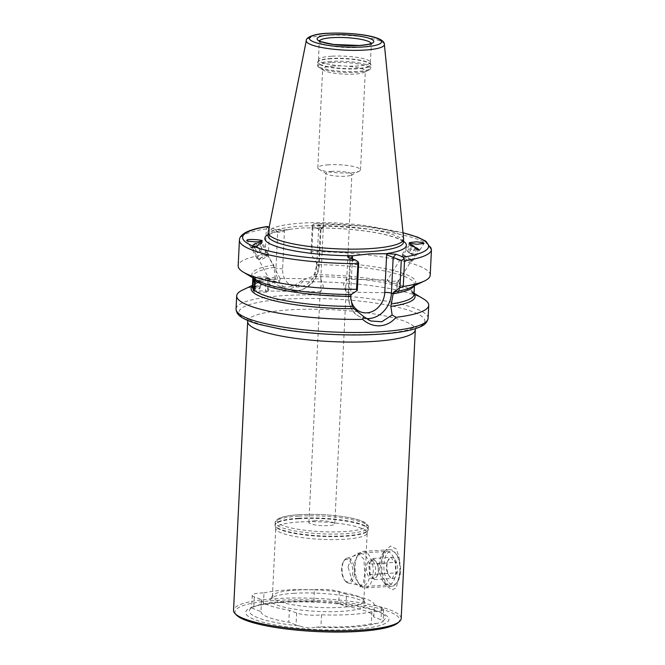 <?xml version="1.0" encoding="UTF-8"?>
<svg xmlns="http://www.w3.org/2000/svg" width="665" height="665" viewBox="0 0 665 665"><rect width="100%" height="100%" fill="white"/><g stroke="black" fill="none" stroke-linecap="round" stroke-linejoin="round"><path stroke-width="0.5" stroke-dasharray="3.33 2.49" d="M379.274 565.034A16.783 8.304 86.5 0 1 382.018 554.71A16.783 8.304 86.5 0 1 386.556 551.443A16.783 8.304 86.5 0 1 395.899 571.36A16.783 8.304 86.5 0 1 388.618 584.951A16.783 8.304 86.5 0 1 383.713 582.257A16.783 8.304 86.5 0 1 379.274 565.034M348.053 566.954L351.494 557.27L357.969 553.205L363.905 559.174L364.678 573.28L363.447 582.831L360.031 586.705L352.226 580.853L348.053 566.954M399.956 571.759L399.557 559.223L396.564 549.182L390.588 545.998L384.137 551.335L380.38 564.311L381.893 576.331L386.864 586.139L392.059 589.863L396.282 587.852L399.956 571.759M251.827 607.727A15.869 3.017 2.8 0 0 253.731 608.849L260.979 611.609L261.569 599.639L254.313 596.879A15.869 3.017 -177.2 0 1 252.226 595.258A15.869 3.017 -177.2 0 1 260.215 593.039A15.869 3.017 -177.2 0 1 264.005 592.922L263.415 604.892A15.869 3.017 2.8 0 0 259.633 605.009A15.869 3.017 2.8 0 0 258.12 605.125L251.827 607.727A68.113 12.934 2.8 0 0 299.765 625.965C304.703 628.018 310.139 628.425 316.066 627.17A68.113 12.934 2.8 0 0 351.112 627.12A68.113 12.934 2.8 0 0 376.623 623.446L383.082 621.758L382.924 620.852A15.869 3.017 2.8 0 0 381.02 619.722L373.763 616.962A56.459 10.723 2.8 0 0 345.95 606.38L338.701 603.62A15.869 3.017 2.8 0 0 334.977 602.606L318.685 601.401A15.869 3.017 2.8 0 0 317.072 601.476A15.869 3.017 2.8 0 0 313.813 601.792A64.929 12.327 2.8 0 0 285.219 602.049A64.929 12.327 2.8 0 0 263.415 604.892M264.005 592.922A64.929 12.327 -177.2 0 1 285.8 590.079A64.929 12.327 -177.2 0 1 314.395 589.822L313.813 601.792M314.395 589.822A15.869 3.017 -177.2 0 1 317.662 589.506A15.869 3.017 -177.2 0 1 339.283 591.651L346.54 594.41L345.95 606.38M396.963 285.235A6.409 1.122 90.8 0 1 398.027 280.106L398.659 280.838A6.409 1.122 90.8 0 1 398.676 280.896A6.409 1.122 90.8 0 1 399.125 287.737A6.409 1.122 90.8 0 1 398.51 292.085A6.409 1.122 90.8 0 1 397.953 292.891A6.409 1.122 90.8 0 1 396.963 285.235M398.152 280.298L398.659 280.838C396.914 283.589 389.399 284.537 387.878 280.522L387.363 279.923L409.84 244.471L418.343 249.857L409.84 244.471M387.878 280.522C384.528 279.45 393.979 282.966 398.027 280.106M345.634 286.964L346.689 280.322L346.257 279.325L343.473 284.454L346.066 292.143L345.634 286.964M268.702 278.203C270.339 280.996 281.004 278.111 280.131 278.951C280.156 284.778 267.679 279.059 268.702 278.203L252.226 247.222A5.037 1.272 152.2 0 1 252.218 246.873A5.037 1.272 152.2 0 1 256.64 243.473A5.037 1.272 152.2 0 1 261.137 242.534A5.037 1.272 152.2 0 1 261.146 242.875A5.037 1.272 152.2 0 1 260.215 244.038A5.037 1.272 152.2 0 1 253.988 247.322A5.037 1.272 152.2 0 1 252.226 247.222M320.838 278.951L323.431 286.64L320.646 291.769L320.214 290.78L321.27 284.138L320.838 278.951L279.724 278.361L280.131 278.951M254.171 278.627L253.639 277.978L252.999 283.14L253.024 288.652A80.872 15.362 2.8 0 1 252.949 288.527M254.329 290.164L255.169 285.651L254.82 280.131M401.186 618.533A83.923 15.935 2.8 0 0 359.79 602.673A83.923 15.935 2.8 0 0 275.8 598.625A83.923 15.935 2.8 0 0 233.54 610.337M298.793 522.017A45.777 8.695 2.8 0 0 275.742 528.409A45.777 8.695 2.8 0 0 275.784 528.858A45.777 8.695 2.8 0 0 344.138 539.273A45.777 8.695 2.8 0 0 367.105 533.33A45.777 8.695 2.8 0 0 367.188 532.881A45.777 8.695 2.8 0 0 344.603 524.228A45.777 8.695 2.8 0 0 298.793 522.017M295.459 590.096A45.777 8.695 2.8 0 0 272.75 595.532A45.777 8.695 2.8 0 0 272.409 596.488A45.777 8.695 2.8 0 0 294.994 605.142A45.777 8.695 2.8 0 0 340.804 607.353A45.777 8.695 2.8 0 0 363.855 600.961A45.777 8.695 2.8 0 0 363.614 599.98A45.777 8.695 2.8 0 0 295.459 590.096M294.238 593.288A47.888 9.094 2.8 0 0 270.472 598.974A47.888 9.094 2.8 0 0 291.478 608.65A47.888 9.094 2.8 0 0 341.677 611.343A47.888 9.094 2.8 0 0 365.542 603.629A47.888 9.094 2.8 0 0 294.238 593.288M318.685 601.401A68.113 12.934 2.8 0 0 283.639 601.451A68.113 12.934 2.8 0 0 258.12 605.125M281.777 602.415A71.712 13.616 2.8 0 0 252.392 607.103A71.712 13.616 2.8 0 0 268.751 623.67A71.712 13.616 2.8 0 0 352.816 629.447A71.712 13.616 2.8 0 0 382.749 613.479A71.712 13.616 2.8 0 0 281.777 602.415M397.886 622.906A82.394 15.644 2.8 0 0 365.642 605.532A82.394 15.644 2.8 0 0 276.482 600.404A82.394 15.644 2.8 0 0 236.399 615.009M261.702 241.187A6.409 1.613 152.2 0 1 262.126 241.462A6.409 1.613 152.2 0 1 262.135 241.902A6.409 1.613 152.2 0 1 260.954 243.382A6.409 1.613 152.2 0 1 253.024 247.555A6.409 1.613 152.2 0 1 250.78 247.438A6.409 1.613 152.2 0 1 250.772 246.998A6.409 1.613 152.2 0 1 258.211 241.877M419.1 249.441A6.409 0.49 32.4 0 0 413.131 245.402A6.409 0.49 32.4 0 0 408.942 243.307A6.409 0.49 32.4 0 0 409.008 243.481A6.409 0.49 32.4 0 0 409.615 244.047A6.409 0.49 32.4 0 0 415.018 247.737A6.409 0.49 32.4 0 0 419.59 250.181A6.409 0.49 32.4 0 0 419.773 250.173A6.409 0.49 32.4 0 0 419.1 249.441M267.613 226.582L266.357 228.893L265.102 254.562L268.278 256.549L273.697 265.011L275.376 278.834L273.481 282.317L269.358 283.864C273.265 287.97 278.402 289.874 284.761 289.574C291.212 289.084 297.222 286.49 302.783 281.81L301.735 280.58L312.301 276.557L314.121 274.72L316.839 264.778L316.316 262.384L310.896 253.93L311.868 251.678L313.016 224.313L315.518 223.631L323.115 226.524L323.531 227.023L320.979 229.907L320.322 229.674L323.115 226.524C324.196 227.097 323.007 227.53 319.549 227.812L301.627 227.987L283.614 230.024L275.202 229.467L269.184 227.172M301.735 280.58C296.698 284.703 291.594 286.898 286.416 287.155L279.134 286.133L273.481 282.317M331.577 56.209A25.943 4.929 2.8 0 0 318.568 59.576A25.943 4.929 2.8 0 0 318.518 59.833A25.943 4.929 2.8 0 0 331.32 64.738A25.943 4.929 2.8 0 0 357.28 65.985A25.943 4.929 2.8 0 0 370.339 62.369A25.943 4.929 2.8 0 0 370.314 62.111A25.943 4.929 2.8 0 0 331.577 56.209M333.406 66.043A21.363 4.056 2.8 0 0 322.65 69.019A21.363 4.056 2.8 0 0 323.822 70.44A21.363 4.056 2.8 0 0 354.57 74.089A21.363 4.056 2.8 0 0 364.029 72.41A21.363 4.056 2.8 0 0 365.326 71.113A21.363 4.056 2.8 0 0 354.786 67.074A21.363 4.056 2.8 0 0 333.406 66.043M328.577 164.812A21.363 4.056 2.8 0 0 317.82 167.788A21.363 4.056 2.8 0 0 318.892 169.151A21.363 4.056 2.8 0 0 349.74 172.858A21.363 4.056 2.8 0 0 359.3 171.129A21.363 4.056 2.8 0 0 360.497 169.874A21.363 4.056 2.8 0 0 349.956 165.843A21.363 4.056 2.8 0 0 328.577 164.812M332.492 171.337A12.968 2.461 2.8 0 0 325.966 173.149A12.968 2.461 2.8 0 0 326.615 173.972A12.968 2.461 2.8 0 0 345.343 176.225A12.968 2.461 2.8 0 0 351.145 175.169A12.968 2.461 2.8 0 0 351.868 174.413A12.968 2.461 2.8 0 0 345.476 171.961A12.968 2.461 2.8 0 0 332.492 171.337M403.613 238.818A67.822 12.884 2.8 0 0 302.292 223.091A67.822 12.884 2.8 0 0 268.178 232.193M423.48 298.901A96.126 18.254 2.8 0 0 302.783 281.81M315.41 520.72A12.968 2.461 2.8 0 0 308.876 522.524A12.968 2.461 2.8 0 0 315.276 524.976A12.968 2.461 2.8 0 0 328.252 525.608A12.968 2.461 2.8 0 0 334.786 523.796A12.968 2.461 2.8 0 0 328.385 521.343A12.968 2.461 2.8 0 0 315.41 520.72M382.924 620.852A68.113 12.934 2.8 0 0 379.54 611.958A68.113 12.934 2.8 0 0 334.977 602.606M316.066 627.17A15.869 3.017 2.8 0 0 320.937 626.779A64.929 12.327 2.8 0 0 371.328 623.679A15.869 3.017 2.8 0 0 376.623 623.446M260.979 611.609A56.459 10.723 2.8 0 0 288.793 622.191L296.05 624.95A15.869 3.017 2.8 0 0 299.765 625.965M373.763 616.962L374.353 604.992A56.459 10.723 2.8 0 0 346.54 594.41M403.015 232.733L362.467 226.117L315.518 223.631A93.075 17.672 2.8 0 1 403.023 232.85M265.102 254.562A96.126 18.254 2.8 0 0 238.17 265.817M430.205 275.202A96.126 18.254 2.8 0 0 311.868 251.678M269.358 283.864A96.126 18.254 2.8 0 0 242.55 290.048M268.278 256.549L269.616 229.217L277.704 232.301C279.441 232.708 281.694 232.268 284.454 230.971L283.614 230.024M269.616 229.217L267.155 227.131M313.016 224.313L312.234 226.599L320.322 229.674L318.601 228.876L316.756 266.615A4.879 0.931 2.8 0 0 319.217 265.934A4.879 0.931 2.8 0 0 318.577 265.435L320.322 229.674M312.234 226.599L310.896 253.93M358.651 263.099L350.555 260.015L348.061 257.189M350.58 258.145L349.931 259.25L350.555 260.015L348.809 295.784A4.879 0.931 -177.2 0 1 348.169 295.285A4.879 0.931 -177.2 0 1 350.63 294.603A19.684 16.691 110.8 0 0 350.605 295.867M261.569 599.639A56.459 10.723 2.8 0 0 289.375 610.221L288.793 622.191M374.353 604.992L381.602 607.752A15.869 3.017 -177.2 0 1 383.688 609.373A15.869 3.017 -177.2 0 1 371.918 611.709A64.929 12.327 -177.2 0 1 321.519 614.809A15.869 3.017 -177.2 0 1 296.632 612.98L289.375 610.221M371.918 611.709L371.328 623.679M321.519 614.809L320.937 626.779M369.175 569.406A9.152 4.53 86.5 0 1 370.912 561.318A9.152 4.53 86.5 0 1 373.123 559.913A9.152 4.53 86.5 0 1 375.426 560.961L377.853 563.421L378.551 573.97L374.387 579.597L371.951 577.137A9.152 4.53 86.5 0 1 369.175 569.406L368.826 564.136L372.99 558.5L375.426 560.961A9.152 4.53 86.5 0 1 378.202 568.691A9.152 4.53 86.5 0 1 376.465 576.779A9.152 4.53 86.5 0 1 374.254 578.184A9.152 4.53 86.5 0 1 371.951 577.137L369.516 574.685L369.175 569.406M372.774 561.127A9.152 4.53 -93.5 0 0 370.48 560.071A9.152 4.53 -93.5 0 0 366.523 567.154A9.152 4.53 -93.5 0 0 369.308 577.303A9.152 4.53 -93.5 0 0 371.602 578.351A9.152 4.53 -93.5 0 0 375.559 571.268A9.152 4.53 -93.5 0 0 372.774 561.127M387.263 562.997C385.891 566.58 386.116 570.096 387.953 573.546L389.158 576.081L392.816 578.467C392.591 576.705 393.979 574.826 396.988 572.831C395.151 569.448 394.927 565.932 396.29 562.282L392.633 559.905L391.427 557.37L387.87 560.62L387.263 562.997L368.826 564.136M394.245 558.475A10.682 5.287 -93.5 0 0 388.676 559.332A10.682 5.287 -93.5 0 0 389.757 576.863A10.682 5.287 -93.5 0 0 390.189 577.345A10.682 5.287 -93.5 0 0 397.13 572.881A10.682 5.287 -93.5 0 0 394.245 558.475M389.757 576.863L389.158 576.081M345.077 580.645A11.272 5.578 -93.5 0 0 352.4 575.923A11.272 5.578 -93.5 0 0 349.358 560.72A11.272 5.578 -93.5 0 0 343.481 561.626A11.272 5.578 -93.5 0 0 344.62 580.129A11.272 5.578 -93.5 0 0 345.077 580.645M345.908 581.659A12.494 6.185 -93.5 0 0 348.26 583.039A12.494 6.185 -93.5 0 0 354.37 574.186A12.494 6.185 -93.5 0 0 350.646 559.573A12.494 6.185 -93.5 0 0 346.739 558.292A12.494 6.185 -93.5 0 0 344.129 560.578A12.494 6.185 -93.5 0 0 345.393 581.085A12.494 6.185 -93.5 0 0 345.908 581.659M359.125 583.937A16.051 7.938 -93.5 0 0 362.151 585.707A16.051 7.938 -93.5 0 0 370.006 574.344A16.051 7.938 -93.5 0 0 365.218 555.583A16.051 7.938 -93.5 0 0 360.197 553.928A16.051 7.938 -93.5 0 0 356.856 556.871A16.051 7.938 -93.5 0 0 358.477 583.205A16.051 7.938 -93.5 0 0 359.125 583.937M360.663 585.815A18.312 9.061 -93.5 0 0 365.26 587.918A18.312 9.061 -93.5 0 0 373.165 573.754A18.312 9.061 -93.5 0 0 367.612 553.455A18.312 9.061 -93.5 0 0 363.007 551.36A18.312 9.061 -93.5 0 0 358.061 554.926A18.312 9.061 -93.5 0 0 359.915 584.984A18.312 9.061 -93.5 0 0 360.663 585.815M387.421 584.169A18.312 9.061 -93.5 0 0 392.018 586.264A18.312 9.061 -93.5 0 0 396.963 582.698A18.312 9.061 -93.5 0 0 395.118 552.648A18.312 9.061 -93.5 0 0 394.37 551.809A18.312 9.061 -93.5 0 0 389.773 549.714A18.312 9.061 -93.5 0 0 381.868 563.878A18.312 9.061 -93.5 0 0 387.421 584.169M389.033 582.74A16.783 8.304 -93.5 0 0 397.786 581.393A16.783 8.304 -93.5 0 0 396.091 553.845A16.783 8.304 -93.5 0 0 395.401 553.081A16.783 8.304 -93.5 0 0 384.495 560.105A16.783 8.304 -93.5 0 0 389.033 582.74M377.853 563.421L396.29 562.282M378.551 573.97L396.988 572.831M372.99 558.5L391.427 557.37M369.516 574.685L387.953 573.546M374.387 579.597L392.816 578.467M254.537 279.275A6.268 1.097 -89.2 0 0 253.648 278.319M255.859 281.187A7.631 1.33 -89.2 0 0 254.72 276.773A7.631 1.33 -89.2 0 0 254.304 277.139A7.631 1.33 -89.2 0 0 253.348 287.621A7.631 1.33 -89.2 0 0 254.088 291.652A7.631 1.33 -89.2 0 0 254.496 292.035A7.631 1.33 -89.2 0 0 255.859 281.187M267.862 281.362A7.631 1.33 -89.2 0 0 266.948 277.072A7.631 1.33 -89.2 0 0 266.715 276.948A7.631 1.33 -89.2 0 0 265.352 287.787A7.631 1.33 -89.2 0 0 266.49 292.209A7.631 1.33 -89.2 0 0 266.731 292.085A7.631 1.33 -89.2 0 0 267.862 281.362M269.732 282.359A5.337 0.931 -89.2 0 0 269.101 279.358A5.337 0.931 -89.2 0 0 268.161 281.345A5.337 0.931 -89.2 0 0 267.978 286.856A5.337 0.931 -89.2 0 0 268.943 289.865A5.337 0.931 -89.2 0 0 269.732 282.359M254.429 286.923L260.439 287.014L260.564 282.625L259.973 280.09L253.964 280.007M260.564 282.625L254.562 282.534M260.439 287.014L259.716 288.868L253.706 288.776M259.716 288.868L259.117 286.332L254.446 286.266M259.973 280.09L259.25 281.943L259.117 286.332M259.25 281.943L254.404 281.877M260.397 243.149A4.913 1.239 -27.8 0 0 260.073 241.91A4.913 1.239 -27.8 0 0 252.509 245.751A4.913 1.239 -27.8 0 0 252.309 246A4.913 1.239 -27.8 0 0 254.77 246.549A4.913 1.239 -27.8 0 0 260.397 243.149M261.661 243.423A6.101 1.538 -27.8 0 0 262.168 242.193A6.101 1.538 -27.8 0 0 261.262 241.885A6.101 1.538 -27.8 0 0 251.869 246.657A6.101 1.538 -27.8 0 0 251.619 246.964A6.101 1.538 -27.8 0 0 251.362 247.879A6.101 1.538 -27.8 0 0 255.892 247.164A6.101 1.538 -27.8 0 0 261.661 243.423M267.197 253.939A6.101 1.538 -27.8 0 0 267.704 253.166A6.101 1.538 -27.8 0 0 267.704 252.717A6.101 1.538 -27.8 0 0 263.174 253.431A6.101 1.538 -27.8 0 0 257.405 257.172A6.101 1.538 -27.8 0 0 256.898 258.402A6.101 1.538 -27.8 0 0 257.272 258.652A6.101 1.538 -27.8 0 0 262.143 257.355A6.101 1.538 -27.8 0 0 267.197 253.939M266.391 256.507A3.815 0.964 -27.8 0 0 266.707 256.025A3.815 0.964 -27.8 0 0 264.313 256.008A3.815 0.964 -27.8 0 0 260.273 258.527A3.815 0.964 -27.8 0 0 260.19 259.45A3.815 0.964 -27.8 0 0 263.232 258.643A3.815 0.964 -27.8 0 0 266.391 256.507M259.059 242.634L256.233 243.565L253.631 245.385L253.847 246.266L256.673 245.335L259.284 243.515L259.059 242.634L262.717 250.048L259.284 243.515M256.673 245.335L260.115 251.869L262.717 250.048M260.115 251.869L257.288 252.8L253.847 246.266M257.288 252.8L253.631 245.385M262.5 249.167L259.674 250.098L257.064 251.919M259.674 250.098L256.233 243.565M417.113 248.136L410.272 244.088L416.224 248.311L418.493 249.309L417.113 248.136M417.412 249.059A6.101 0.474 32.4 0 0 412.308 245.742A6.101 0.474 32.4 0 0 408.917 244.03A6.101 0.474 32.4 0 0 408.834 244.055A6.101 0.474 32.4 0 0 410.563 245.585A6.101 0.474 32.4 0 0 415.991 249.092A6.101 0.474 32.4 0 0 419.141 250.589A6.101 0.474 32.4 0 0 419.133 250.506A6.101 0.474 32.4 0 0 417.412 249.059M410.862 259.4A6.101 0.474 32.4 0 0 405.434 255.892A6.101 0.474 32.4 0 0 402.275 254.396A6.101 0.474 32.4 0 0 402.275 254.437A6.101 0.474 32.4 0 0 404.004 255.925A6.101 0.474 32.4 0 0 409.249 259.325A6.101 0.474 32.4 0 0 412.549 260.954A6.101 0.474 32.4 0 0 412.591 260.929A6.101 0.474 32.4 0 0 410.862 259.4M408.352 260.68L402.99 257.571L408.352 260.68M413.414 245.842L411.435 244.845L412.375 245.742L417.279 248.644L413.414 245.842L409.341 252.268L412.258 254.171L416.332 247.746M417.279 248.644L413.206 255.069L412.258 254.171M413.206 255.069L411.228 254.063L415.301 247.638M411.228 254.063L408.302 252.16L412.375 245.742M409.341 252.268L407.362 251.27L408.302 252.16M407.362 251.27L411.435 244.845M247.671 321.552A83.923 15.935 -177.2 0 1 289.923 309.832A83.923 15.935 -177.2 0 1 373.913 313.888A83.923 15.935 -177.2 0 1 415.309 329.749M285.834 299.125A93.075 17.672 2.8 0 0 251.195 321.636A93.075 17.672 2.8 0 0 378.028 334.212A93.075 17.672 2.8 0 0 412.666 311.702A93.075 17.672 2.8 0 0 285.834 299.125M339.283 591.651L338.701 603.62M299.607 514.71A44.863 8.52 2.8 0 0 282.916 525.558A44.863 8.52 2.8 0 0 344.046 531.618A44.863 8.52 2.8 0 0 360.746 520.77A44.863 8.52 2.8 0 0 299.607 514.71M298.618 516.156A46.691 8.869 2.8 0 0 275.102 522.673A46.691 8.869 2.8 0 0 298.136 531.501A46.691 8.869 2.8 0 0 344.869 533.754A46.691 8.869 2.8 0 0 368.377 527.237A46.691 8.869 2.8 0 0 345.343 518.409A46.691 8.869 2.8 0 0 298.618 516.156M298.51 518.259A46.691 8.869 2.8 0 0 275.002 524.776A46.691 8.869 2.8 0 0 298.036 533.596A46.691 8.869 2.8 0 0 344.761 535.857A46.691 8.869 2.8 0 0 368.277 529.34A46.691 8.869 2.8 0 0 345.243 520.512A46.691 8.869 2.8 0 0 298.51 518.259M298.519 518.733A46.633 8.853 2.8 0 0 275.086 525.707A46.633 8.853 2.8 0 0 344.711 536.306A46.633 8.853 2.8 0 0 368.102 530.254A46.633 8.853 2.8 0 0 346.224 521.152A46.633 8.853 2.8 0 0 298.519 518.733M316.756 266.615A19.684 16.691 -69.2 0 1 298.743 286.972A19.684 16.691 -69.2 0 1 282.608 268.718L284.454 230.971M275.202 229.467L277.704 232.301L275.958 268.062A24.563 20.831 110.8 0 0 288.527 289.707A24.563 20.831 110.8 0 0 296.091 290.838A24.563 20.831 110.8 0 0 318.577 265.435L316.839 264.778M319.574 40.806A25.943 4.929 2.8 0 0 319.424 41.28A25.943 4.929 2.8 0 0 332.226 46.184A25.943 4.929 2.8 0 0 358.186 47.431A25.943 4.929 2.8 0 0 371.245 43.815A25.943 4.929 2.8 0 0 371.145 43.333M331.145 58.453A26.583 5.046 2.8 0 0 317.812 61.903A26.583 5.046 2.8 0 0 330.289 67.09A26.583 5.046 2.8 0 0 357.479 68.47A26.583 5.046 2.8 0 0 370.846 64.497A26.583 5.046 2.8 0 0 331.145 58.453M331.112 58.753A26.625 5.054 2.8 0 0 317.704 62.468A26.625 5.054 2.8 0 0 330.838 67.506A26.625 5.054 2.8 0 0 357.487 68.786A26.625 5.054 2.8 0 0 370.895 65.07A26.625 5.054 2.8 0 0 357.762 60.041A26.625 5.054 2.8 0 0 331.112 58.753M330.979 61.38A26.625 5.054 2.8 0 0 317.579 65.095A26.625 5.054 2.8 0 0 330.713 70.124A26.625 5.054 2.8 0 0 357.354 71.413A26.625 5.054 2.8 0 0 370.762 67.697A26.625 5.054 2.8 0 0 357.629 62.66A26.625 5.054 2.8 0 0 330.979 61.38M331.237 62.527A26.018 4.938 2.8 0 0 319.557 67.888A26.018 4.938 2.8 0 0 357.005 72.335A26.018 4.938 2.8 0 0 368.518 70.282A26.018 4.938 2.8 0 0 360.887 64.447A26.018 4.938 2.8 0 0 331.237 62.527M428.094 318.377A96.126 18.254 2.8 0 0 380.671 300.206A96.126 18.254 2.8 0 0 284.462 295.559A96.126 18.254 2.8 0 0 236.058 308.984M286.341 229.849A70.881 13.458 2.8 0 0 268.037 234.637M403.48 242.176A67.822 12.884 2.8 0 0 370.023 229.359A67.822 12.884 2.8 0 0 302.143 226.083A67.822 12.884 2.8 0 0 267.987 235.551M384.378 44.414A39.102 7.423 2.8 0 0 325.966 35.345A39.102 7.423 2.8 0 0 306.299 40.598M274.229 267.322A80.872 15.362 2.8 0 0 252.924 276.582A80.872 15.362 2.8 0 0 253.215 278.053M273.697 265.011A82.094 15.586 2.8 0 0 256.291 279.899L252.924 276.582L252.858 277.845M275.31 277.114A80.872 15.362 2.8 0 0 252.434 286.615L256.108 283.639A82.094 15.586 2.8 0 0 252.459 286.008M275.376 278.834A82.094 15.586 2.8 0 0 256.108 283.639L252.492 285.351M403.522 241.262A70.881 13.458 2.8 0 0 316.823 227.979M431.46 249.541A96.126 18.254 2.8 0 0 313.124 226.017M266.357 228.893A96.126 18.254 2.8 0 0 239.425 240.148M414.037 285.925A80.872 15.362 2.8 0 0 414.47 284.479L410.795 287.455A82.094 15.586 2.8 0 0 395.584 271.112A82.094 15.586 2.8 0 0 316.316 262.384M414.411 285.742L414.47 284.479A80.872 15.362 2.8 0 0 316.848 264.695M414.012 293.913A82.094 15.586 2.8 0 0 410.613 291.195L413.979 294.512A80.872 15.362 2.8 0 0 314.121 274.72M414.046 293.248L410.613 291.195A82.094 15.586 2.8 0 0 312.301 276.557M319.549 227.812L318.601 228.876M274.221 267.397L275.958 268.062A4.879 0.931 -177.2 0 0 282.608 268.718M352.375 258.835L350.63 294.603M350.546 296.44L348.809 295.784A24.563 20.831 -69.2 0 0 361.386 317.429C353.073 314.362 348.668 306.981 348.169 295.285L349.931 259.25M366.132 318.518A24.563 20.831 -69.2 0 1 361.386 317.429L370.779 321.004M254.313 596.879L253.731 608.849M381.602 607.752L381.02 619.722M296.632 612.98L296.05 624.95M415.475 328.643L416.514 326.623L407.52 330.015C399.998 331.885 389.831 333.232 377.03 334.054C351.561 335.476 325.218 334.578 298.003 331.353C276.199 328.527 260.63 325.06 251.295 320.946L246.773 318.327L247.613 320.43M357.969 553.205L386.556 551.443M382.018 554.71L384.137 551.335M398.51 292.085L400.347 286.515L398.676 280.896M346.257 279.325L387.363 279.923M253.639 277.978L268.627 278.194M367.105 533.33L368.377 527.237C368.468 527.486 369 524.876 364.37 522.216C360.862 520.387 355.517 518.808 348.319 517.478C332.517 514.752 316.216 513.812 299.408 514.677C290.497 515.225 283.905 516.356 279.624 518.06C274.712 520.263 274.994 522.923 275.102 522.673L275.784 528.858M272.409 596.488L275.742 528.409M272.75 595.532L270.472 598.974M254.271 606.422L252.392 607.103M260.215 244.038L260.954 243.382M253.988 247.322L253.024 247.555M250.78 247.438L247.131 240.497M409.889 244.595L409.008 243.481M408.942 243.307L409.382 242.617M320.979 229.907L319.217 265.934C317.38 280.339 309.848 288.668 296.623 290.921L288.527 289.707L279.134 286.133M318.518 59.833L319.242 40.54M318.568 59.576L317.579 65.095C317.346 65.835 318.003 66.766 319.557 67.888L323.822 70.44M317.82 167.788L322.65 69.019M326.615 173.972L318.892 169.151M289.3 229.575C279.79 230.78 273.307 232.326 269.849 234.213L267.97 235.668M370.339 62.369L371.502 43.1M308.876 522.524L320.214 290.78M320.788 279.051L325.966 173.149M334.786 523.796L346.116 292.043M346.689 280.322L351.868 174.413M398.659 280.904L418.343 249.857M280.09 278.544L261.137 242.534M314.528 228.062C340.364 227.654 370.762 230.73 388.227 235.452C394.661 237.189 399.15 238.91 401.677 240.605L403.489 242.293M351.145 175.169L359.3 171.129M360.497 169.874L365.326 71.113M364.029 72.41L368.518 70.282C370.172 69.318 370.92 68.462 370.762 67.697L370.314 62.111M347.645 256.948L350.098 259.724M419.773 250.173L424.037 243.448M418.202 249.865L419.59 250.181M262.126 241.462L261.802 240.855M379.54 611.958L382.749 613.479M363.614 599.98L365.542 603.629M363.855 600.961L367.188 532.881M253.456 290.796L320.646 291.769M346.066 292.143L397.953 292.891M252.226 595.258L251.619 607.644M383.688 609.373L383.082 621.758M383.713 582.257L386.864 586.139M360.031 586.705L388.618 584.951M373.123 559.913L370.48 560.071M387.87 560.62L388.676 559.332M348.26 583.039L362.151 585.707M392.018 586.264L365.26 587.918M396.091 553.845L395.118 552.648M397.786 581.393L396.963 582.698M389.773 549.714L363.007 551.36M358.477 583.205L359.915 584.984M356.856 556.871L358.061 554.926M346.739 558.292L360.197 553.928M344.62 580.129L345.393 581.085M343.481 561.626L344.129 560.578M374.254 578.184L371.602 578.351M253.581 278.419L254.304 277.139M266.715 276.948L254.72 276.773M269.101 279.358L266.948 277.072M268.943 289.865L266.731 292.085M266.49 292.209L254.496 292.035M253.407 290.356L254.088 291.652M260.073 241.91L261.262 241.885M267.704 252.717L262.168 242.193M266.707 256.025L267.704 253.166M260.19 259.45L257.272 258.652M256.898 258.402L251.362 247.879M252.309 246L251.619 246.964M410.272 244.088L408.917 244.03M402.275 254.396L408.834 244.055M402.99 257.571L402.275 254.437M409.416 261.644L412.549 260.954M412.591 260.929L419.141 250.589M418.493 249.309L419.133 250.506"/><path stroke-width="1" d="M357.762 263.673A96.126 18.254 2.8 0 1 239.425 240.148L238.17 265.817A96.126 18.254 2.8 0 0 243.423 272.193A96.126 18.254 2.8 0 0 356.507 289.333L358.044 261.719L358.651 263.099L357.313 290.43L351.286 294.529L350.546 296.366A80.872 15.362 2.8 0 1 254.82 280.131C253.947 277.937 253.515 277.438 253.523 278.618M247.671 321.552L233.54 610.337A83.923 15.935 2.8 0 0 234.978 613.496A83.923 15.935 2.8 0 0 358.934 630.254A83.923 15.935 2.8 0 0 399.457 621.534A83.923 15.935 2.8 0 0 401.186 618.533L415.309 329.749A83.923 15.935 -177.2 0 1 373.057 341.461A83.923 15.935 -177.2 0 1 289.067 337.413A83.923 15.935 -177.2 0 1 247.671 321.552L247.613 320.43M234.978 613.496L236.399 615.009A82.394 15.644 2.8 0 0 358.103 631.459A82.394 15.644 2.8 0 0 397.886 622.906L399.457 621.534M247.197 240.198C243.232 241.412 262.949 242.7 261.744 241.154C265.701 239.94 245.984 238.652 247.197 240.198L247.131 240.497M423.331 242.758L416.589 241.802L409.382 242.617L410.081 243.307L416.83 244.263L424.037 243.448L423.331 242.758M269.184 227.172L267.613 226.582A93.075 17.672 2.8 0 0 254.853 246.823A93.075 17.672 2.8 0 0 355.659 260.082L348.061 257.189C346.98 256.607 348.169 256.183 351.627 255.9L369.64 253.864L387.562 253.689L395.974 254.238L393.173 257.397L386.623 254.753L387.562 253.689M306.299 40.598L268.178 232.193A67.822 12.884 2.8 0 0 268.136 232.559A67.822 12.884 2.8 0 0 301.594 245.377A67.822 12.884 2.8 0 0 369.474 248.652A67.822 12.884 2.8 0 0 403.622 239.184A67.822 12.884 2.8 0 0 403.613 238.818L384.378 44.414C384.603 35.76 351.835 32.203 327.247 33.3C312.641 33.832 305.601 38.005 306.299 40.598A39.102 7.423 2.8 0 0 325.094 48.113A39.102 7.423 2.8 0 0 364.694 50.083A39.102 7.423 2.8 0 0 384.378 44.414M252.492 285.351L242.55 290.048A96.126 18.254 2.8 0 0 236.698 295.892A96.126 18.254 2.8 0 0 362.649 319.358L363.88 316.715L370.779 321.004L381.843 321.735L392.134 314.977L396.066 317.305A96.126 18.254 2.8 0 0 428.734 305.285A96.126 18.254 2.8 0 0 423.48 298.901L414.046 293.248M396.066 317.305C391.702 322.442 386.34 325.276 379.981 325.808C373.522 326.066 367.745 323.922 362.649 319.358M350.546 296.366L352.292 306.407L353.913 308.718L363.88 316.715M253.049 289.142L253.456 290.796L254.329 290.164A80.872 15.362 2.8 0 0 352.292 306.407M348.061 257.189L347.645 256.948M403.904 258.893L404.519 260.796L403.264 286.457L399.931 287.804L401.269 260.472L403.904 258.893L403.572 257.131L395.974 254.238M355.659 260.082L358.044 261.719M267.613 226.582L267.155 227.131M403.264 286.457A96.126 18.254 2.8 0 0 424.353 281.046A96.126 18.254 2.8 0 0 430.205 275.202L431.46 249.541L425.949 241.262L417.687 237.189L403.015 232.733M357.313 290.43L356.507 289.333M392.134 314.977L390.837 306.44L393.165 293.739L393.904 291.91L399.931 287.804M401.269 260.472L393.173 257.397L391.427 293.157A24.563 20.831 -69.2 0 1 366.132 318.518M351.627 255.9L352.475 256.856L350.58 258.145M258.211 241.877A6.409 1.613 152.2 0 1 261.702 241.187M253.648 278.319A6.268 1.097 -89.2 0 0 253.581 278.419A6.268 1.097 -89.2 0 0 252.8 287.031A6.268 1.097 -89.2 0 0 253.407 290.356A6.268 1.097 -89.2 0 0 254.595 288.552A6.268 1.097 -89.2 0 0 254.87 281.752A6.268 1.097 -89.2 0 0 254.537 279.275M253.964 280.007L253.24 281.86L253.107 286.249L253.706 288.776L254.429 286.923L254.562 282.534L253.964 280.007M254.446 286.266L253.107 286.249M254.404 281.877L253.24 281.86M371.145 43.333A25.943 4.929 2.8 0 0 332.492 37.656A25.943 4.929 2.8 0 0 319.574 40.806M379.69 331.793A96.126 18.254 2.8 0 0 428.094 318.377C426.523 325.808 418.925 327.388 413.796 329.15C405.043 331.635 393.223 333.34 378.36 334.262C348.834 336.158 310.031 334.138 281.411 329.225L259.383 324.454C251.545 322.284 245.609 319.89 241.578 317.272C238.095 315.227 236.258 312.467 236.058 308.984A96.126 18.254 2.8 0 0 283.481 327.147A96.126 18.254 2.8 0 0 379.69 331.793M268.037 234.637A70.881 13.458 2.8 0 0 284.645 248.81A70.881 13.458 2.8 0 0 354.354 255.734M267.987 235.626L267.987 235.551A67.822 12.884 2.8 0 0 301.453 248.369A67.822 12.884 2.8 0 0 369.324 251.644A67.822 12.884 2.8 0 0 403.48 242.176L403.622 239.184M363.323 46.949A36.076 6.85 2.8 0 0 376.747 38.229A36.076 6.85 2.8 0 0 327.587 33.35A36.076 6.85 2.8 0 0 314.154 42.078A36.076 6.85 2.8 0 0 363.323 46.949M359.507 45.503A28.379 5.387 2.8 0 0 370.072 38.636A28.379 5.387 2.8 0 0 331.394 34.804A28.379 5.387 2.8 0 0 320.838 41.671A28.379 5.387 2.8 0 0 359.507 45.503M253.215 278.053A80.872 15.362 2.8 0 0 253.498 278.593M243.423 272.193L256.291 279.899A82.094 15.586 2.8 0 0 351.286 294.529M252.858 277.845L252.434 286.615A80.872 15.362 2.8 0 0 252.949 288.527M252.459 286.008A82.094 15.586 2.8 0 0 353.913 308.718M403.572 257.131A93.075 17.672 2.8 0 0 403.023 232.85M384.836 253.855A70.881 13.458 2.8 0 0 403.522 241.262M404.519 260.796A96.126 18.254 2.8 0 0 431.46 249.541M393.904 291.91A82.094 15.586 2.8 0 0 410.795 287.455L424.353 281.046M393.165 293.739A80.872 15.362 2.8 0 0 414.037 285.925M391.103 304.013A80.872 15.362 2.8 0 0 413.979 294.512L414.411 285.742M390.837 306.44A82.094 15.586 2.8 0 0 414.012 293.913M352.475 256.856L352.375 258.835M350.605 295.867A19.684 16.691 110.8 0 0 367.321 312.808A19.684 16.691 110.8 0 0 384.777 292.5L386.623 254.753M393.165 293.822L391.427 293.157A4.879 0.931 2.8 0 0 384.777 292.5M371.502 43.1C370.829 42.951 373.323 44.156 359.241 45.461L333.88 44.48C322.849 42.319 317.97 41.014 319.242 40.54M428.094 318.377L428.734 305.285M239.425 240.148C239.425 237.372 241.52 234.803 245.718 232.451C250.53 229.957 257.712 227.979 267.255 226.516M236.058 308.984L236.698 295.892M267.987 235.551L268.136 232.559M415.309 329.749L415.475 328.643"/></g></svg>
